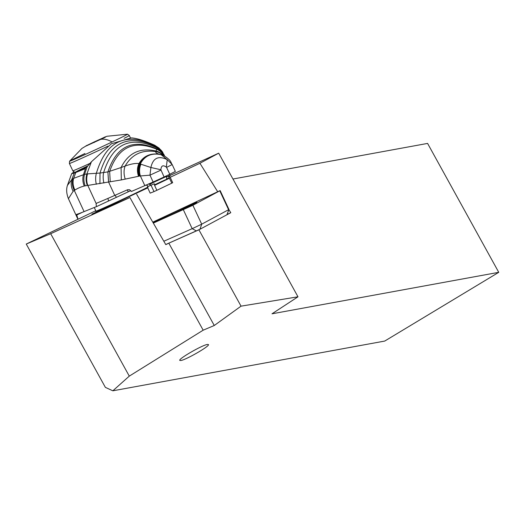 <?xml version="1.0" encoding="UTF-8"?>
<svg xmlns="http://www.w3.org/2000/svg" width="525" height="525" viewBox="0 0 525 525"><rect width="100%" height="100%" fill="white"/><g stroke="black" fill="none" stroke-linecap="round" stroke-linejoin="round"><path stroke-width="0.79" d="M112.842 390.803L105.368 387.371L26.25 244.053L50.676 233.717L129.288 376.123L112.842 390.803L384.72 341.066L498.75 272.324L272.002 313.806L297.983 296.802L241.041 306.154L214.266 325.5L168.814 243.167L198.909 229.832L241.041 306.154M129.288 376.123L203.168 330.192L214.266 325.5M180.83 360.511L179.78 360.399C178.178 358.969 202.177 345.115 207.395 344.446L208.451 344.564C210.046 345.995 186.053 359.848 180.83 360.511M26.25 244.053L95.773 210.728M166.451 177.109L168.413 176.203M169.555 175.678L218.695 153.175L297.983 296.802M50.676 233.717L129.931 197.525L91.855 214.161L147.965 187.779M218.695 153.175L199.927 163.268L170.192 177.293M169.28 177.726L166.628 178.979M95.931 211.07A29.564 0.532 -25 0 0 95.596 211.326A29.564 0.532 -25 0 0 118.151 201.37A29.564 0.532 -25 0 0 147.761 187.162A29.564 0.532 -25 0 0 147.958 187.058M232.962 179.018L427.586 143.417L498.75 272.324M199.927 163.268L217.639 191.638M228.9 209.678L230.783 212.684L198.909 229.832M227.194 214.377L230.783 212.684M136.638 194.257L165.795 244.637L168.814 243.167M129.931 197.525L203.168 330.192M117.862 202.578L117.639 202.086M94.224 142.531L93.988 142.026L85.916 145.937C87.616 144.972 87.537 145.058 85.68 146.193L104.836 137.478M84.945 153.51A31.966 0.571 -25 0 0 69.569 161.227L81.907 148.444L87.143 145.274M93.988 142.026L104.186 137.393M105.315 137.045C103.451 137.648 103.53 137.557 105.551 136.789C103.53 137.557 103.451 137.648 105.315 137.045L105.4 137.235M130.817 190.627A14.779 0.381 -24.8 0 1 128.284 191.789L96.666 206.535L84.072 211.614A77.792 2.002 -24.8 0 1 76.558 214.384L78.048 219.207M77.93 219.26L68.421 198.68L73.132 191.284L74.931 190.043A149.605 69.044 64.4 0 1 84.249 186.034L87.327 185.469A27.969 12.908 64.4 0 1 87.806 185.43L121.334 179.931L139.853 176.013L149.973 175.153L150.898 167.488C152.998 157.986 158.445 155.38 167.239 159.666L161.129 154.698L159.797 154.311C156.85 153.536 155.472 152.631 155.676 151.6L157.375 148.194A15.343 15.022 -12.3 0 1 163.997 155.019L163.997 154.987A15.343 15.015 165.6 0 0 157.375 148.162L157.375 148.194M163.734 154.173L163.997 154.987M164.207 156.083L163.997 155.019L164.41 155.912M162.934 155.216A13.381 12.744 95.5 0 0 162.678 155.118A13.381 12.744 95.5 0 0 160.381 154.468C151.01 152.775 144.073 155.853 139.571 163.682C137.819 167.501 137.714 171.655 139.237 176.144M160.748 154.573A13.315 12.58 -84.8 0 1 163.262 155.354A13.315 12.58 -84.8 0 1 163.583 155.498M139.853 176.013C138.475 171.708 138.633 167.678 140.313 163.918C144.683 155.735 151.62 152.663 161.129 154.698L162.448 155.026M169.759 174.28L164.095 176.991L160.873 169.752C161.208 165.638 163.026 164.765 166.327 167.127L167.239 159.666L172.18 164.535L166.589 167.409L169.759 174.28L175.35 171.406A62.232 1.601 -24.8 0 0 175.35 171.399L172.141 164.456C170.303 162.008 172.088 161.109 163.944 155.669M162.481 155.039A13.466 12.889 98.1 0 0 159.797 154.311C150.504 152.867 143.548 155.958 138.941 163.577L150.898 167.488L160.873 169.752M140.989 164.154A13.23 10.093 83.1 0 0 140.352 175.934L144.834 185.647A62.232 1.601 -24.8 0 0 153.143 182.031L164.095 176.991M87.327 185.469A15.56 13.63 -96.4 0 1 86.888 173.952L87.557 173.873A15.56 13.545 87.5 0 0 87.806 185.43L96.239 203.7L96.712 203.168A54.456 1.404 -24.8 0 0 114.752 195.412A155.59 4.003 155.2 0 1 127.588 189.748L129.616 189.755L131.375 191.487A155.59 4.003 155.2 0 1 144.834 185.647M163.157 155.308A14.477 14.044 125.6 0 0 155.676 151.6C142.072 149.54 131.893 154.357 125.134 166.044C131.086 163.912 135.693 163.091 138.941 163.577C137.117 167.436 136.979 171.682 138.528 176.308M163.262 155.361A14.68 14.372 128.4 0 0 155.899 151.003C139.958 147.407 128.349 152.919 121.072 167.541L125.134 166.044A14.503 9.338 76.7 0 0 125.226 179.117M164.023 155.708A15.218 14.857 158.7 0 0 157.185 149.08C133.101 138.219 116.668 145.825 107.901 171.892L121.072 167.541L121.334 179.931M114.752 195.412L108.55 181.985L107.901 171.892L108.609 181.978M107.822 171.905L100.019 173.053L87.557 173.873M96.239 203.7A3.111 1.437 -115.6 0 0 96.666 206.535M96.357 184.236A15.52 11.084 87.6 0 1 96.377 173.25C106.247 140.457 126.151 131.414 156.076 146.127L159.16 148.181L154.698 145.228L156.076 146.127L157.375 148.162C130.758 135.22 112.829 143.391 103.596 172.679A15.376 9.181 -96.2 0 0 103.891 183.035M154.672 145.215C144.336 140.595 136.553 138.154 131.329 137.898L111.398 143.765L91.396 161.779L86.888 173.952L84.551 174.339L87.111 166.832L91.396 161.779M68.421 198.68C66.478 193.705 66.15 189.262 67.443 185.358L71.656 173.677L74.255 173.093L85.463 168.65L83.035 169.634L87.255 166.445M71.656 173.677L73.152 172.515A38.896 1.004 155.2 0 1 74.137 172.023M75.81 172.508L73.631 178.349L84.551 174.339A15.56 13.716 -101.9 0 0 85.227 185.804M74.255 173.093L71.787 179.589L72.883 178.802A15.56 13.748 53.5 0 0 74.307 190.47L84.072 211.614M74.931 190.043A15.56 13.781 57.6 0 1 73.631 178.349L72.883 178.802M73.132 191.284A15.56 14.011 50.9 0 1 71.787 179.589L67.456 185.364M73.152 172.515L73.605 171.747M154.409 184.885A14.004 0.361 -24.8 0 1 166.576 179.268L166.733 175.731M169.844 174.241L169.739 176.315L172.673 182.667L171.806 183.159L168.755 176.873L168.433 174.917M145.898 184.964L147.407 185.594A13.276 0.341 -24.8 0 0 147.407 185.594A13.276 0.341 -24.8 0 0 147.413 185.601L146.449 184.951M153.996 191.599L150.176 193.141L147.899 188.199L147.413 185.601L147.86 186.539L154.33 183.77L154.58 185.364L156.863 190.306L153.996 191.599L151.062 185.246L148.627 183.855M156.863 190.306L171.806 183.159M152.775 222.147L220.152 190.595L192.885 205.288L153.326 223.092M154.074 222.042A24.117 0.433 -25 0 0 153.116 222.633A24.117 0.433 -25 0 0 171.931 214.318A24.117 0.433 -25 0 0 195.858 202.821A24.117 0.433 -25 0 0 196.823 202.23A24.117 0.433 -25 0 0 178.224 210.44A24.117 0.433 -25 0 0 154.074 222.042M192.885 205.288L201.705 224.175L228.598 209.711L219.785 190.824M165.729 244.532L199.979 229.254L226.872 214.791L228.972 209.488L226.872 214.791M163.826 241.238L192.183 228.67L183.369 209.777M199.979 229.254L201.705 224.175L192.183 228.67L196.409 230.934M107.94 146.147A33.062 0.591 -25 0 1 69.405 163.505L69.569 161.227A31.966 0.571 -25 0 0 112.107 141.947A46.679 21.538 -115.6 0 0 99.501 139.676M112.107 141.947A31.966 0.571 -25 0 0 127.47 134.197L107.061 136.257L104.98 136.999M124.11 138.338A33.062 0.591 -25 0 0 129.321 135.535L127.47 134.197M69.405 163.505L72.817 170.809A33.062 0.591 -25 0 0 90.031 163.36M87.819 165.88A30.726 0.551 -25 0 0 85.798 167.783L75.554 172.095L74.294 172.069L72.817 170.809M82.53 212.231L76.617 215.06M153.143 182.031L149.973 175.153L160.919 170.12M163.892 155.649A15.159 14.772 155.1 0 0 157.047 149.395C134.019 139.565 118.223 146.895 109.653 171.393L110.224 181.748M128.284 191.789A3.111 0.676 65.5 0 0 127.207 189.919M116.261 197.262A3.111 0.676 65.5 0 0 115.087 195.261M108.609 200.826A3.111 1.437 64.4 0 1 108.097 198.338M85.463 168.65L83.488 174.549A15.56 13.742 -104.3 0 0 84.249 186.034M162.96 152.696A15.442 14.989 143.8 0 0 157.021 147.19C128.566 133.147 109.568 141.77 100.019 173.053L99.927 183.717M166.497 176.472A13.276 0.341 -24.8 0 0 150.143 184.091M154.58 185.364L169.523 178.218M168.755 176.873L169.739 176.315M94.264 207.506L96.009 211.234M129.321 135.535L130.403 137.845M164.607 156.017L163.852 154.383M175.35 171.399L172.141 164.456M159.167 148.194L163.866 154.409M147.407 185.594L147.728 186.172M228.972 209.488L220.152 190.595"/></g></svg>
